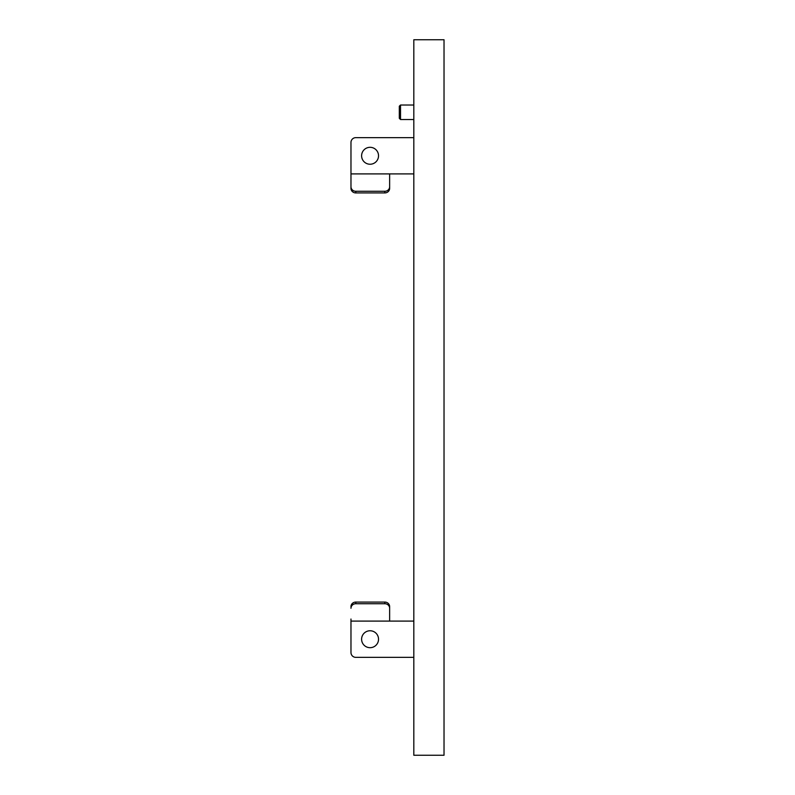 <?xml version="1.0" encoding="UTF-8"?>
<svg xmlns="http://www.w3.org/2000/svg" width="795" height="795" viewBox="0 0 795 795"><rect width="100%" height="100%" fill="white"/><g stroke="black" fill="none" stroke-linecap="round" stroke-linejoin="round"><path stroke-width="1.19" d="M355.802 137.644L413.817 137.644L355.802 137.644A4.83 4.83 0 0 0 350.973 142.484L350.973 173.479L350.973 142.484M350.973 175.963L350.973 188.385L350.973 173.906L413.817 173.906M350.973 621.521L350.973 652.516L350.973 621.094L413.817 621.094M413.817 657.356L355.802 657.356L413.817 657.356M350.973 621.094L350.973 619.037M378.529 155.78A8.457 8.457 0 0 1 370.063 164.237A8.457 8.457 0 0 1 361.606 155.78A8.457 8.457 0 0 1 370.063 147.314A8.457 8.457 0 0 1 378.529 155.78M389.639 186.736L389.639 188.385A4.83 4.541 180 0 1 384.81 192.927L384.81 191.277A4.83 4.541 0 0 0 389.639 186.736L389.639 173.906M384.81 192.927L355.802 192.927A4.83 4.541 180 0 1 350.973 188.385M384.81 191.277L355.802 191.277L355.802 192.927M350.973 186.736A4.83 4.541 0 0 0 355.802 191.277M378.529 639.22A8.457 8.457 0 0 1 370.063 647.687A8.457 8.457 0 0 1 361.606 639.22A8.457 8.457 0 0 1 370.063 630.763A8.457 8.457 0 0 1 378.529 639.22M350.973 652.516A4.83 4.83 0 0 0 355.802 657.356M350.973 606.615A4.83 4.541 -0 0 1 355.802 602.073L384.81 602.073A4.83 4.541 -0 0 1 389.639 606.615L389.639 621.094M389.639 608.264A4.83 4.541 180 0 0 384.81 603.723L384.81 602.073M355.802 602.073L355.802 603.723L384.81 603.723M355.802 603.723A4.83 4.541 180 0 0 350.973 608.264M400.521 119.518L399.309 118.306L399.309 106.222L400.521 105.02L400.521 119.518L413.817 119.518M400.521 105.02L413.817 105.02M444.027 755.25L444.027 39.75L413.817 39.75L413.817 755.25L444.027 755.25"/></g></svg>
